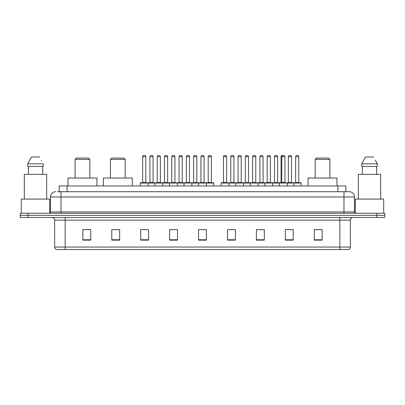 <?xml version="1.0" encoding="UTF-8"?>
<svg xmlns="http://www.w3.org/2000/svg" width="405" height="405" viewBox="0 0 405 405"><rect width="100%" height="100%" fill="white"/><g stroke="black" fill="none" stroke-linecap="round" stroke-linejoin="round"><path stroke-width="0.61" d="M57.596 191.717L61.013 191.717L57.596 191.717L59.176 191.717L59.176 185.93L345.824 185.93L345.824 191.717M55.753 191.717A5.26 5.26 0 0 0 50.493 196.977L50.493 211.967A1.316 1.316 0 0 1 49.177 213.283M354.507 196.977L61.013 196.977L61.013 191.717L349.247 191.717A5.26 5.26 0 0 1 354.507 196.977L354.507 211.967L355.823 213.283M28.137 213.283L20.25 213.283L20.25 215.384L28.137 215.384L20.25 215.384L20.25 217.49L28.137 217.49L28.137 215.384L376.863 215.384L28.137 215.384L28.137 213.283L376.863 213.283L376.863 215.384L384.75 215.384L376.863 215.384L376.863 217.49L28.137 217.49M384.75 213.283L384.75 215.384L384.75 213.283L376.863 213.283M349.166 191.717L347.404 191.717M348.325 249.576L56.675 249.576M56.543 249.576A2.627 2.627 0 0 1 54.65 247.05L65.17 247.05L65.17 249.576L339.83 249.576L339.83 247.05L350.35 247.05L350.35 220.123A2.627 2.627 0 0 1 352.983 217.49M54.65 247.05L54.65 220.123C54.493 218.523 53.617 217.647 52.017 217.49M322.157 240.135L322.157 229.615L314.27 229.615L314.27 240.135L322.157 240.135M293.23 240.135L293.23 229.615L285.343 229.615L285.343 240.135L293.23 240.135M264.303 240.135L264.303 229.615L256.411 229.615L256.411 240.135L264.303 240.135M235.376 240.135L235.376 229.615L227.483 229.615L227.483 240.135L235.376 240.135M90.73 240.135L90.73 229.615L82.843 229.615L82.843 240.135L90.73 240.135M119.657 240.135L119.657 229.615L111.77 229.615L111.77 240.135L119.657 240.135M148.589 240.135L148.589 229.615L140.697 229.615L140.697 240.135L148.589 240.135M177.517 240.135L177.517 229.615L169.624 229.615L169.624 240.135L177.517 240.135M206.444 240.135L206.444 229.615L198.556 229.615L198.556 240.135L206.444 240.135M384.75 217.49L384.75 215.384L384.75 217.49L376.863 217.49M339.83 249.576L348.249 249.576M259.514 229.665L263.463 229.665M287.945 229.665L291.889 229.665M171.391 229.665L175.335 229.665M142.251 229.665L146.195 229.665M230.374 229.665L234.323 229.665M200.526 229.665L204.474 229.665M119.657 229.665L111.77 229.665M90.73 229.665L82.843 229.665M322.157 229.665L314.27 229.665M49.704 213.172L49.704 199.083L21.303 199.083L21.303 213.283M46.681 199.083L46.681 174.363L24.325 174.363L24.325 199.083M42.677 166.47L42.677 174.363L42.677 166.47M27.758 163.843L31.398 157.003L27.758 163.843L27.758 166.47L43.249 166.47L43.249 163.843L27.758 163.843M41.588 160.593L41.381 160.198M28.33 166.47L28.33 174.363M39.609 157.003L31.398 157.003M75.107 159.373L89.834 159.373L88.523 158.056L76.424 158.056L75.107 159.373L75.107 178.043M89.834 159.373L89.834 178.043M96.937 185.93L96.937 178.043L68.01 178.043L68.01 185.93M110.454 159.373L125.18 159.373L123.869 158.056L111.77 158.056L110.454 159.373L110.454 178.043M125.18 159.373L125.18 178.043M132.283 185.93L132.283 178.043L103.356 178.043L103.356 185.93M315.166 159.373L329.893 159.373L328.576 158.056L316.477 158.056L315.166 159.373L315.166 178.043M329.893 159.373L329.893 178.043M336.99 185.93L336.99 178.043L308.063 178.043L308.063 185.93M383.697 213.283L383.697 199.083L355.296 199.083L355.296 213.172M380.675 199.083L380.675 174.363L358.319 174.363L358.319 199.083M375.582 160.593L377.242 163.843L361.751 163.843L365.391 157.003L361.751 163.843L361.751 166.47L377.242 166.47L377.242 163.843L377.242 166.47M377.242 163.843L375.374 160.198M362.323 166.47L362.323 174.363M376.67 174.363L376.67 166.47M373.602 157.003L365.391 157.003M206.105 182.776L213.465 182.776A0.263 0.263 0 0 1 213.729 183.04L140.277 183.04A0.263 0.263 0 0 1 140.54 182.776L147.906 182.776A0.263 0.263 0 0 1 148.169 183.04L148.169 185.93M145.8 156.74L142.646 156.74A1.316 1.316 0 0 1 143.957 155.424L144.484 155.424A1.316 1.316 0 0 1 145.8 156.74L145.8 182.513A0.263 0.263 0 0 0 146.063 182.776M142.646 156.74L142.646 182.513A0.263 0.263 0 0 1 142.383 182.776M140.277 183.04L140.277 185.93M154.847 185.93L154.847 183.04A0.263 0.263 0 0 1 155.11 182.776L162.476 182.776A0.263 0.263 0 0 1 162.734 183.04L162.734 185.93M160.37 156.74L157.216 156.74A1.316 1.316 0 0 1 158.527 155.424L159.054 155.424A1.316 1.316 0 0 1 160.37 156.74L160.37 182.513A0.263 0.263 0 0 0 160.633 182.776M157.216 156.74L157.216 182.513A0.263 0.263 0 0 1 156.953 182.776M169.417 185.93L169.417 183.04A0.263 0.263 0 0 1 169.68 182.776L177.041 182.776A0.263 0.263 0 0 1 177.304 183.04L177.304 185.93M174.94 156.74L171.781 156.74A1.316 1.316 0 0 1 173.097 155.424L173.623 155.424A1.316 1.316 0 0 1 174.94 156.74L174.94 182.513A0.263 0.263 0 0 0 175.203 182.776M171.781 156.74L171.781 182.513A0.263 0.263 0 0 1 171.523 182.776M183.986 185.93L183.986 183.04A0.263 0.263 0 0 1 184.25 182.776L191.611 182.776A0.263 0.263 0 0 1 191.874 183.04L191.874 185.93M189.51 156.74L186.351 156.74A1.316 1.316 0 0 1 187.667 155.424L188.193 155.424A1.316 1.316 0 0 1 189.51 156.74L189.51 182.513A0.263 0.263 0 0 0 189.773 182.776M186.351 156.74L186.351 182.513A0.263 0.263 0 0 1 186.087 182.776M198.556 185.93L198.556 183.04A0.263 0.263 0 0 1 198.82 182.776L206.18 182.776A0.263 0.263 0 0 1 206.444 183.04L206.444 185.93M204.079 156.74L200.92 156.74A1.316 1.316 0 0 1 202.237 155.424L202.763 155.424A1.316 1.316 0 0 1 204.079 156.74L204.079 182.513A0.263 0.263 0 0 0 204.343 182.776M200.92 156.74L200.92 182.513A0.263 0.263 0 0 1 200.657 182.776M293.519 182.776L300.885 182.776A0.263 0.263 0 0 1 301.148 183.04L221.12 183.04A0.263 0.263 0 0 1 221.383 182.776L228.744 182.776A0.263 0.263 0 0 1 229.007 183.04L229.007 185.93M226.643 156.74L223.484 156.74A1.316 1.316 0 0 1 224.8 155.424L225.327 155.424A1.316 1.316 0 0 1 226.643 156.74L226.643 182.513A0.263 0.263 0 0 0 226.906 182.776M223.484 156.74L223.484 182.513A0.263 0.263 0 0 1 223.226 182.776M221.12 183.04L221.12 185.93M235.69 185.93L235.69 183.04A0.263 0.263 0 0 1 235.953 182.776L243.314 182.776A0.263 0.263 0 0 1 243.577 183.04L243.577 185.93M241.213 156.74L238.054 156.74A1.316 1.316 0 0 1 239.37 155.424L239.897 155.424A1.316 1.316 0 0 1 241.213 156.74L241.213 182.513A0.263 0.263 0 0 0 241.476 182.776M238.054 156.74L238.054 182.513A0.263 0.263 0 0 1 237.791 182.776M250.26 185.93L250.26 183.04A0.263 0.263 0 0 1 250.523 182.776L257.884 182.776A0.263 0.263 0 0 1 258.147 183.04L258.147 185.93M255.783 156.74L252.624 156.74A1.316 1.316 0 0 1 253.94 155.424L254.467 155.424A1.316 1.316 0 0 1 255.783 156.74L255.783 182.513A0.263 0.263 0 0 0 256.046 182.776M252.624 156.74L252.624 182.513A0.263 0.263 0 0 1 252.361 182.776M264.829 185.93L264.829 183.04A0.263 0.263 0 0 1 265.093 182.776L272.454 182.776A0.263 0.263 0 0 1 272.717 183.04L272.717 185.93M270.353 156.74L267.194 156.74A1.316 1.316 0 0 1 268.51 155.424L269.036 155.424A1.316 1.316 0 0 1 270.353 156.74L270.353 182.513A0.263 0.263 0 0 0 270.616 182.776M267.194 156.74L267.194 182.513A0.263 0.263 0 0 1 266.93 182.776M279.399 185.93L279.399 183.04A0.263 0.263 0 0 1 279.663 182.776L293.6 182.776A0.263 0.263 0 0 1 293.863 183.04L293.863 185.93M287.287 185.93L287.287 183.04A0.263 0.263 0 0 0 287.024 182.776M284.923 156.74L281.764 156.74A1.316 1.316 0 0 1 283.08 155.424L283.606 155.424A1.316 1.316 0 0 1 284.923 156.74L284.923 182.513A0.263 0.263 0 0 0 285.181 182.776M282.989 155.429A1.316 1.316 0 0 0 282.898 155.424L282.371 155.424A1.316 1.316 0 0 0 281.055 156.74L281.764 156.74L281.764 182.513A0.263 0.263 0 0 1 281.5 182.776L278.949 182.776M291.494 156.74L288.34 156.74A1.316 1.316 0 0 1 289.656 155.424L290.177 155.424A1.316 1.316 0 0 1 291.494 156.74L291.494 182.513A0.263 0.263 0 0 0 291.757 182.776M288.34 156.74L288.34 182.513A0.263 0.263 0 0 1 288.076 182.776M155.191 182.776L147.825 182.776M149.931 156.74A1.316 1.316 0 0 1 151.242 155.424L151.769 155.424A1.316 1.316 0 0 1 153.085 156.74L149.931 156.74L149.931 182.513A0.263 0.263 0 0 1 149.668 182.776M153.085 156.74L153.085 182.513A0.263 0.263 0 0 0 153.348 182.776M169.756 182.776L162.395 182.776M164.501 156.74A1.316 1.316 0 0 1 165.812 155.424L166.339 155.424A1.316 1.316 0 0 1 167.655 156.74L164.501 156.74L164.501 182.513A0.263 0.263 0 0 1 164.238 182.776M167.655 156.74L167.655 182.513A0.263 0.263 0 0 0 167.918 182.776M184.326 182.776L176.965 182.776M179.066 156.74A1.316 1.316 0 0 1 180.382 155.424L180.908 155.424A1.316 1.316 0 0 1 182.225 156.74L179.066 156.74L179.066 182.513A0.263 0.263 0 0 1 178.802 182.776M182.225 156.74L182.225 182.513A0.263 0.263 0 0 0 182.488 182.776M198.895 182.776L191.535 182.776M193.636 156.74A1.316 1.316 0 0 1 194.952 155.424L195.478 155.424A1.316 1.316 0 0 1 196.795 156.74L193.636 156.74L193.636 182.513A0.263 0.263 0 0 1 193.372 182.776M196.795 156.74L196.795 182.513A0.263 0.263 0 0 0 197.058 182.776M208.205 156.74A1.316 1.316 0 0 1 209.522 155.424L210.048 155.424A1.316 1.316 0 0 1 211.364 156.74L208.205 156.74L208.205 182.513A0.263 0.263 0 0 1 207.942 182.776M211.364 156.74L211.364 182.513A0.263 0.263 0 0 0 211.628 182.776M213.729 183.04L213.729 185.93M236.029 182.776L228.668 182.776M230.769 156.74A1.316 1.316 0 0 1 232.085 155.424L232.612 155.424A1.316 1.316 0 0 1 233.928 156.74L230.769 156.74L230.769 182.513A0.263 0.263 0 0 1 230.506 182.776M233.928 156.74L233.928 182.513A0.263 0.263 0 0 0 234.191 182.776M250.599 182.776L243.238 182.776M245.339 156.74A1.316 1.316 0 0 1 246.655 155.424L247.182 155.424A1.316 1.316 0 0 1 248.498 156.74L245.339 156.74L245.339 182.513A0.263 0.263 0 0 1 245.076 182.776M248.498 156.74L248.498 182.513A0.263 0.263 0 0 0 248.761 182.776M265.169 182.776L257.808 182.776M259.909 156.74A1.316 1.316 0 0 1 261.225 155.424L261.751 155.424A1.316 1.316 0 0 1 263.068 156.74L259.909 156.74L259.909 182.513A0.263 0.263 0 0 1 259.645 182.776M263.068 156.74L263.068 182.513A0.263 0.263 0 0 0 263.331 182.776M279.739 182.776L272.378 182.776M274.479 156.74A1.316 1.316 0 0 1 275.795 155.424L276.321 155.424A1.316 1.316 0 0 1 277.638 156.74L274.479 156.74L274.479 182.513A0.263 0.263 0 0 1 274.215 182.776M277.638 156.74L277.638 182.513A0.263 0.263 0 0 0 277.901 182.776M281.055 156.74L281.055 182.513A0.263 0.263 0 0 1 280.792 182.776M295.625 156.74A1.316 1.316 0 0 1 296.941 155.424L297.462 155.424A1.316 1.316 0 0 1 298.779 156.74L295.625 156.74L295.625 182.513A0.263 0.263 0 0 1 295.361 182.776M298.779 156.74L298.779 182.513A0.263 0.263 0 0 0 299.042 182.776M301.148 183.04L301.148 185.93M67.068 191.717L67.068 185.93M337.932 191.717L337.932 185.93M61.013 213.283L61.013 196.977L50.493 196.977M50.493 211.967L354.507 211.967M343.987 191.717L343.987 213.283M339.83 217.49L339.83 220.123L54.65 220.123M350.35 220.123L339.83 220.123L339.83 247.05L65.17 247.05L65.17 217.49M206.444 239.77L198.556 239.77M177.517 239.77L169.624 239.77M148.589 239.77L140.697 239.77M119.657 239.77L111.77 239.77M90.73 239.77L82.843 239.77M235.376 239.77L227.483 239.77M264.303 239.77L256.411 239.77M293.23 239.77L285.343 239.77M322.157 239.77L314.27 239.77M142.646 182.513L145.8 182.513M157.216 182.513L160.37 182.513M171.781 182.513L174.94 182.513M186.351 182.513L189.51 182.513M200.92 182.513L204.079 182.513M223.484 182.513L226.643 182.513M238.054 182.513L241.213 182.513M252.624 182.513L255.783 182.513M267.194 182.513L270.353 182.513M281.055 182.513L284.923 182.513M288.34 182.513L291.494 182.513M149.931 182.513L153.085 182.513M164.501 182.513L167.655 182.513M179.066 182.513L182.225 182.513M193.636 182.513L196.795 182.513M208.205 182.513L211.364 182.513M230.769 182.513L233.928 182.513M245.339 182.513L248.498 182.513M259.909 182.513L263.068 182.513M274.479 182.513L277.638 182.513M295.625 182.513L298.779 182.513M348.457 249.576C349.647 249.151 350.279 248.311 350.35 247.05"/></g></svg>
